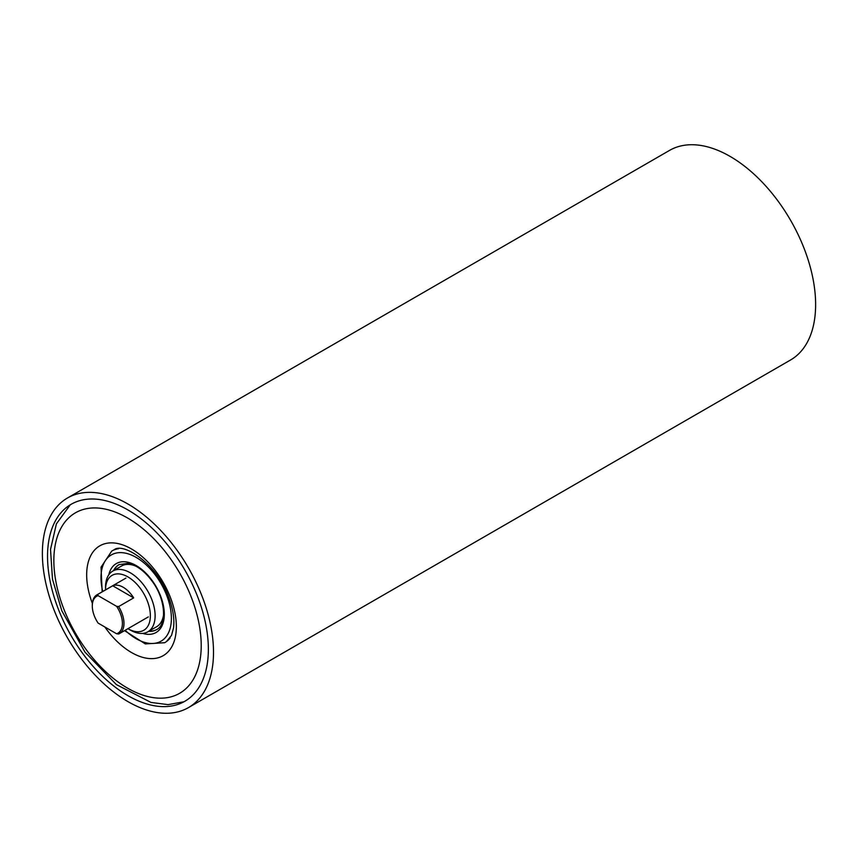 <?xml version="1.0" encoding="UTF-8"?>
<svg xmlns="http://www.w3.org/2000/svg" width="858" height="858" viewBox="0 0 858 858"><rect width="100%" height="100%" fill="white"/><g stroke="black" fill="none" stroke-linecap="round" stroke-linejoin="round"><path stroke-width="1.29" d="M130.319 630.072A35.071 20.249 -120 0 0 147.855 631.81A35.071 20.249 -120 0 0 144.423 586.025A35.071 20.249 -120 0 0 112.784 571.074A35.071 20.249 -120 0 0 105.523 587.119L105.523 589.864A31.703 18.308 60 0 1 105.523 589.864A31.703 18.308 60 0 1 117.535 573.873A31.703 18.308 60 0 1 140.691 588.878A31.703 18.308 60 0 1 149.346 622.876A31.703 18.308 60 0 1 127.949 628.7A31.703 18.308 60 0 1 127.928 628.689L130.319 630.072M147.855 631.81L156.574 626.78A35.071 20.249 -120 0 0 163.642 614.146M135.982 566.226A35.071 20.249 -120 0 0 121.504 566.033L112.784 571.074M100.718 499.721A113.717 65.658 -120 0 0 71.085 504.322A113.717 65.658 -120 0 0 60.049 613.363A113.717 65.658 -120 0 0 155.169 705.898A113.717 65.658 -120 0 0 184.802 701.297A113.717 65.658 -120 0 0 195.849 592.267A113.717 65.658 -120 0 0 100.718 499.721M156.917 712.505A120.999 69.863 -120 0 0 188.449 707.603A120.999 69.863 -120 0 0 200.193 591.591A120.999 69.863 -120 0 0 98.97 493.125A120.999 69.863 -120 0 0 67.439 498.015A120.999 69.863 -120 0 0 55.695 614.038A120.999 69.863 -120 0 0 156.917 712.505M188.449 707.603L790.561 359.985A120.999 69.863 -120 0 0 802.305 243.962A120.999 69.863 -120 0 0 701.083 145.495A120.999 69.863 -120 0 0 669.551 150.397L67.439 498.015M123.981 623.391A22.405 12.934 60 0 1 119.348 633.654A22.405 12.934 60 0 1 118.618 634.019L116.591 633.762A21.289 12.291 -120 0 0 122.404 623.391A21.289 12.291 -120 0 0 116.591 606.316L118.618 606.574A22.405 12.934 60 0 1 123.981 623.391M97.662 594.476L98.112 595.645A21.289 12.291 -120 0 0 92.299 606.016L92.299 605.094A22.405 12.934 60 0 1 96.933 594.841A22.405 12.934 60 0 1 97.662 594.476L112.709 585.789A22.405 12.934 60 0 1 133.676 597.887L118.618 606.574M116.591 633.762L98.112 623.09A21.289 12.291 -120 0 1 92.299 606.016M98.112 595.645L116.591 606.316M112.709 585.789L133.676 597.887M113.942 570.398A37.538 21.675 60 0 1 116.334 566.881A37.538 21.675 60 0 1 119.198 564.532M113.546 570.634A37.538 21.675 60 0 1 115.937 567.117A37.538 21.675 60 0 1 119.005 564.639L128.067 563.331L134.298 565.368C140.648 568.436 146.525 573.637 151.952 580.973C165.83 599.088 167.106 624.924 156.531 629.643A37.538 21.675 60 0 1 148.616 631.37M142.675 633.397A39.779 22.962 -120 0 0 163.824 620.023A39.779 22.962 -120 0 0 152.177 580.566A39.779 22.962 -120 0 0 108.816 574.763M124.56 630.641L145.324 643.918L164.65 642.717A52.917 30.556 -120 0 0 169.165 639.124A52.917 30.556 -120 0 0 170.109 638.009M102.756 591.484A49.775 28.743 60 0 1 115.101 553.335A49.775 28.743 60 0 1 156.199 576.168A49.775 28.743 60 0 1 167.696 634.352A49.775 28.743 60 0 1 125.161 630.298M118.543 548.702A52.917 30.556 -120 0 0 111.733 551.072L101.029 567.202L102.156 591.827M156.724 629.536A37.538 21.675 60 0 1 149.013 631.145M165.819 697.854A104.204 60.167 60 0 1 64.575 610.917A104.204 60.167 60 0 1 89.243 508.258A104.204 60.167 60 0 1 190.487 595.184A104.204 60.167 60 0 1 165.819 697.854M92.364 603.399A63.406 36.615 60 0 1 108.215 543.06A63.406 36.615 60 0 1 169.82 595.967A63.406 36.615 60 0 1 154.815 658.44A63.406 36.615 60 0 1 104.848 626.984M70.238 504.836L56.392 523.873L50.525 549.452L52.488 579.214L61.797 610.746L84.974 652.134L116.356 684.577L151.008 702.434L168.05 704.633L183.944 701.78M166.527 641.473L171.503 635.456L173.477 628.11C174.732 618.929 172.919 608.043 168.05 595.473C156.285 563.18 122.565 541.634 113.76 550.064M119.348 633.654L148.327 616.913M96.933 594.841L125.922 578.11"/></g></svg>
